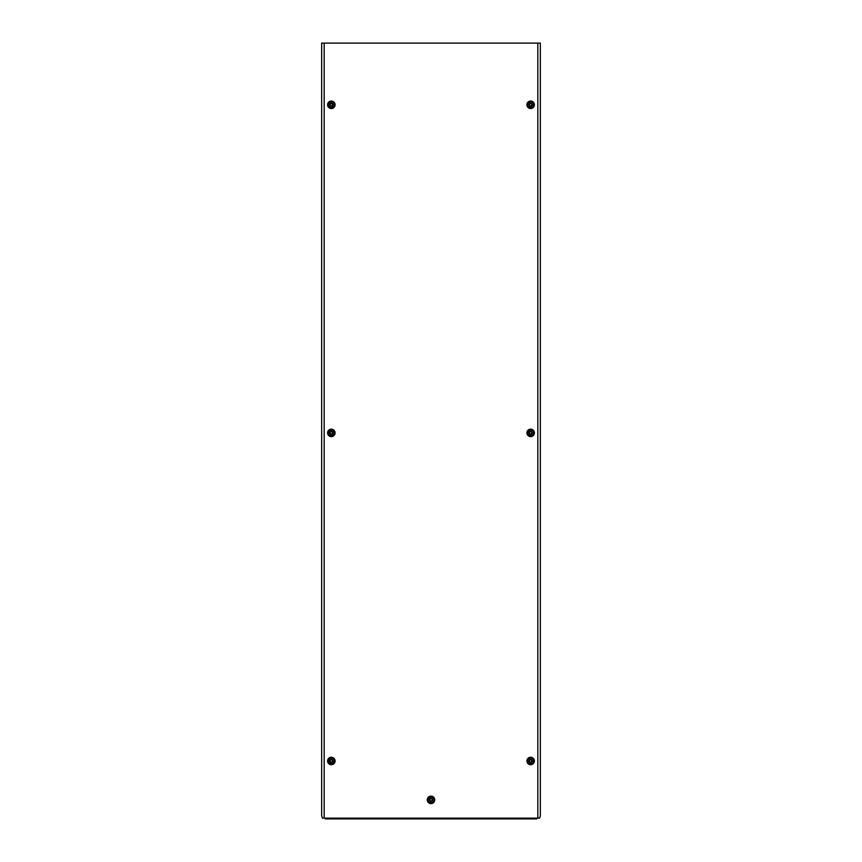 <?xml version="1.0" encoding="UTF-8"?>
<svg xmlns="http://www.w3.org/2000/svg" width="862" height="862" viewBox="0 0 862 862"><rect width="100%" height="100%" fill="white"/><g stroke="black" fill="none" stroke-linecap="round" stroke-linejoin="round"><path stroke-width="1.29" d="M330.674 105.961C332.473 105.951 332.926 105.164 332.032 103.602C330.232 103.612 329.78 104.399 330.674 105.961M329.801 104.787A1.552 1.552 0 0 1 331.353 103.224A1.552 1.552 0 0 1 332.915 104.787A1.552 1.552 0 0 1 331.353 106.338A1.552 1.552 0 0 1 329.801 104.787M328.444 104.787A2.92 2.92 0 0 1 331.353 101.867A2.92 2.92 0 0 1 334.273 104.787A2.92 2.92 0 0 1 331.353 107.696A2.92 2.92 0 0 1 328.444 104.787M434.739 799.871A3.739 3.739 0 0 1 431 803.61A3.739 3.739 0 0 1 427.261 799.871A3.739 3.739 0 0 1 431 796.132A3.739 3.739 0 0 1 434.739 799.871M434.017 799.871A3.017 3.017 0 0 1 431 802.888A3.017 3.017 0 0 1 427.983 799.871A3.017 3.017 0 0 1 431 796.844A3.017 3.017 0 0 1 434.017 799.871M534.386 432.886A3.739 3.739 0 0 1 530.647 436.625A3.739 3.739 0 0 1 526.908 432.886A3.739 3.739 0 0 1 530.647 429.147A3.739 3.739 0 0 1 534.386 432.886M533.664 432.886A3.017 3.017 0 0 1 530.647 435.903A3.017 3.017 0 0 1 527.619 432.886A3.017 3.017 0 0 1 530.647 429.858A3.017 3.017 0 0 1 533.664 432.886M335.092 432.886A3.739 3.739 0 0 1 331.353 436.625A3.739 3.739 0 0 1 327.614 432.886A3.739 3.739 0 0 1 331.353 429.147A3.739 3.739 0 0 1 335.092 432.886M334.381 432.886A3.017 3.017 0 0 1 331.353 435.903A3.017 3.017 0 0 1 328.336 432.886A3.017 3.017 0 0 1 331.353 429.858A3.017 3.017 0 0 1 334.381 432.886M335.092 760.984A3.739 3.739 0 0 1 331.353 764.723A3.739 3.739 0 0 1 327.614 760.984A3.739 3.739 0 0 1 331.353 757.245A3.739 3.739 0 0 1 335.092 760.984M334.381 760.984A3.017 3.017 0 0 1 331.353 764.001A3.017 3.017 0 0 1 328.336 760.984A3.017 3.017 0 0 1 331.353 757.967A3.017 3.017 0 0 1 334.381 760.984M534.386 760.984A3.739 3.739 0 0 1 530.647 764.723A3.739 3.739 0 0 1 526.908 760.984A3.739 3.739 0 0 1 530.647 757.245A3.739 3.739 0 0 1 534.386 760.984M533.664 760.984A3.017 3.017 0 0 1 530.647 764.001A3.017 3.017 0 0 1 527.619 760.984A3.017 3.017 0 0 1 530.647 757.967A3.017 3.017 0 0 1 533.664 760.984M534.386 104.787A3.739 3.739 0 0 1 530.647 108.526A3.739 3.739 0 0 1 526.908 104.787A3.739 3.739 0 0 1 530.647 101.048A3.739 3.739 0 0 1 534.386 104.787M533.664 104.787A3.017 3.017 0 0 1 530.647 107.804A3.017 3.017 0 0 1 527.619 104.787A3.017 3.017 0 0 1 530.647 101.759A3.017 3.017 0 0 1 533.664 104.787M335.092 104.787A3.739 3.739 0 0 1 331.353 108.526A3.739 3.739 0 0 1 327.614 104.787A3.739 3.739 0 0 1 331.353 101.048A3.739 3.739 0 0 1 335.092 104.787M334.381 104.787A3.017 3.017 0 0 1 331.353 107.804A3.017 3.017 0 0 1 328.336 104.787A3.017 3.017 0 0 1 331.353 101.759A3.017 3.017 0 0 1 334.381 104.787M536.757 818.146L537.813 818.146L537.813 43.1L324.187 43.1L324.187 818.146L325.243 818.146L325.243 818.9L536.757 818.9L536.757 818.146L325.243 818.146M537.813 43.1L540.334 43.1L540.334 815.721L539.547 818.146L537.813 818.146M324.187 818.146L322.453 818.146L321.666 815.721L321.666 43.1L324.187 43.1M529.968 105.961C531.768 105.951 532.22 105.164 531.326 103.602C529.527 103.612 529.074 104.399 529.968 105.961M529.085 104.787A1.552 1.552 0 0 1 530.647 103.224A1.552 1.552 0 0 1 532.199 104.787A1.552 1.552 0 0 1 530.647 106.338A1.552 1.552 0 0 1 529.085 104.787M527.727 104.787A2.92 2.92 0 0 1 530.647 101.867A2.92 2.92 0 0 1 533.556 104.787A2.92 2.92 0 0 1 530.647 107.696A2.92 2.92 0 0 1 527.727 104.787M529.968 762.159C531.768 762.148 532.22 761.372 531.326 759.81C529.527 759.821 529.074 760.596 529.968 762.159M529.085 760.984A1.552 1.552 0 0 1 530.647 759.433A1.552 1.552 0 0 1 532.199 760.984A1.552 1.552 0 0 1 530.647 762.536A1.552 1.552 0 0 1 529.085 760.984M527.727 760.984A2.92 2.92 0 0 1 530.647 758.064A2.92 2.92 0 0 1 533.556 760.984A2.92 2.92 0 0 1 530.647 763.904A2.92 2.92 0 0 1 527.727 760.984M330.674 762.159C332.473 762.148 332.926 761.372 332.032 759.81C330.232 759.821 329.78 760.596 330.674 762.159M329.801 760.984A1.552 1.552 0 0 1 331.353 759.433A1.552 1.552 0 0 1 332.915 760.984A1.552 1.552 0 0 1 331.353 762.536A1.552 1.552 0 0 1 329.801 760.984M328.444 760.984A2.92 2.92 0 0 1 331.353 758.064A2.92 2.92 0 0 1 334.273 760.984A2.92 2.92 0 0 1 331.353 763.904A2.92 2.92 0 0 1 328.444 760.984M330.674 434.06C332.473 434.049 332.926 433.263 332.032 431.7C330.232 431.711 329.78 432.498 330.674 434.06M329.801 432.886A1.552 1.552 0 0 1 331.353 431.323A1.552 1.552 0 0 1 332.915 432.886A1.552 1.552 0 0 1 331.353 434.437A1.552 1.552 0 0 1 329.801 432.886M328.444 432.886A2.92 2.92 0 0 1 331.353 429.966A2.92 2.92 0 0 1 334.273 432.886A2.92 2.92 0 0 1 331.353 435.795A2.92 2.92 0 0 1 328.444 432.886M529.968 434.06C531.768 434.049 532.22 433.263 531.326 431.7C529.527 431.711 529.074 432.498 529.968 434.06M529.085 432.886A1.552 1.552 0 0 1 530.647 431.323A1.552 1.552 0 0 1 532.199 432.886A1.552 1.552 0 0 1 530.647 434.437A1.552 1.552 0 0 1 529.085 432.886M527.727 432.886A2.92 2.92 0 0 1 530.647 429.966A2.92 2.92 0 0 1 533.556 432.886A2.92 2.92 0 0 1 530.647 435.795A2.92 2.92 0 0 1 527.727 432.886M430.321 801.046C432.121 801.035 432.573 800.248 431.679 798.697C429.879 798.697 429.427 799.483 430.321 801.046M429.448 799.871A1.552 1.552 0 0 1 431 798.32A1.552 1.552 0 0 1 432.552 799.871A1.552 1.552 0 0 1 431 801.423A1.552 1.552 0 0 1 429.448 799.871M428.08 799.871A2.92 2.92 0 0 1 431 796.951A2.92 2.92 0 0 1 433.92 799.871A2.92 2.92 0 0 1 431 802.791A2.92 2.92 0 0 1 428.08 799.871"/></g></svg>
